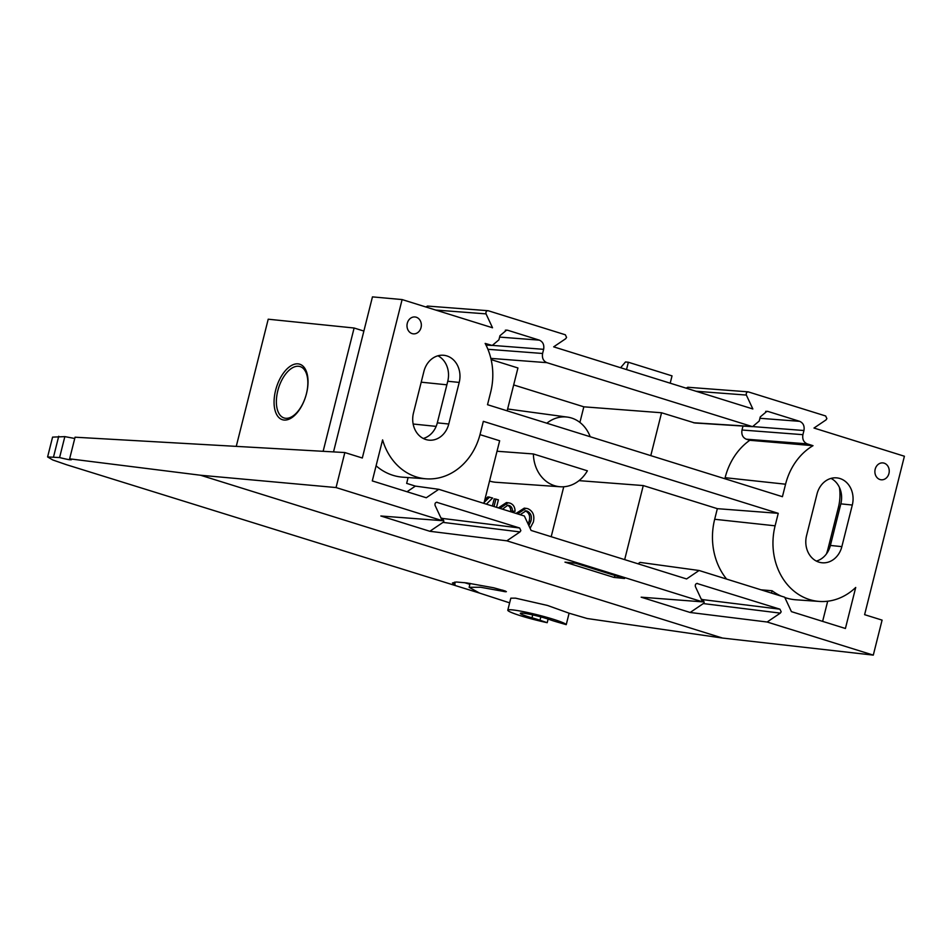 <?xml version="1.0" encoding="UTF-8"?>
<svg xmlns="http://www.w3.org/2000/svg" width="952" height="952" viewBox="0 0 952 952"><rect width="100%" height="100%" fill="white"/><g stroke="black" fill="none" stroke-linecap="round" stroke-linejoin="round"><path stroke-width="1.43" d="M875.186 469.205A8.473 7.164 95.9 0 0 881.005 479.76A8.473 7.164 95.9 0 0 888.942 473.489A8.473 7.164 95.9 0 0 882.73 462.898A8.473 7.164 95.9 0 0 875.186 469.205M407.289 323.263A8.473 7.164 95.9 0 0 413.108 333.819A8.473 7.164 95.9 0 0 421.046 327.548A8.473 7.164 95.9 0 0 414.846 316.957A8.473 7.164 95.9 0 0 407.289 323.263M442.989 522.386L443.87 521.077L442.644 518.459L519.637 527.991L520.863 530.621L519.982 531.93L442.989 522.386L429.84 531.287L506.833 540.819L702.505 601.854L641.16 597.19L690.152 612.481L767.145 622.013L873.293 655.119L722.52 638.054L200.527 475.238L69.627 458.828L71.364 459.768M703.302 603.58L704.183 602.271L702.957 599.653L779.95 609.185L781.176 611.815L780.295 613.124L703.302 603.58L690.152 612.481M873.293 655.119L882.087 620.121L864.606 614.671L904.4 456.234L813.984 428.043L826.003 419.915L826.883 418.606L825.658 415.976L748.141 391.843L687.808 387.262L686.178 388.166M748.486 391.915C746.677 391.95 745.963 393.009 746.356 395.068L752.842 408.967L553.671 346.849L565.69 338.722L566.571 337.413L565.345 334.783L488.174 310.721L427.496 306.068L425.865 306.972M454.854 582.053L455.02 585.432L452.474 582.945L456.377 582.005L466.599 582.898L493.648 587.777L505.131 590.966C506.952 591.918 506.059 592.001 502.466 591.204L480.582 587.253L469.134 587.301L479.534 593.084L509.629 602.854M516.055 513.414L524.302 508.118L527.705 508.642C532.942 510.974 534.822 515.46 533.358 522.077L530.097 528.277M563.751 486.758L551.196 536.714M560.264 486.758A35.022 29.595 -84.1 0 1 533.382 453.961L587.384 470.812A35.022 29.595 -84.1 0 1 560.264 486.758L495.968 482.283A37.128 31.38 -84.1 0 1 489.542 481.022M484.794 499.919L487.864 496.873L492.624 497.991L486.401 504.167M492.398 506.036L494.195 498.848L498.408 499.8L496.516 507.321M498.336 507.892L506.476 502.549L509.784 503.061C513.247 504.251 515.008 507 515.056 511.295L510.688 510.974C510.772 508.035 509.653 506.131 507.345 505.274L507.071 505.191M724.865 478.737L725.126 477.69A62.439 52.765 -84.1 0 1 749.783 440.288L746.285 439.193C742.715 437.587 741.287 434.517 742.001 430.007L802.905 434.671C802.191 439.181 803.619 442.252 807.189 443.858L813.008 445.679A60.511 51.134 95.9 0 0 785.567 484.211L782.425 496.694L487.519 404.707L490.661 392.236A60.511 51.134 95.9 0 0 485.151 343.41L492.232 345.469L498.907 339.852L499.955 335.699L506.631 330.094L507.904 330.32L505.345 330.165M749.783 440.288L813.008 445.679M429.84 531.287L380.848 515.996L442.192 520.661L336.056 487.555L200.527 475.238M624.548 578.495L575.639 563.239L564.976 562.144L613.897 577.4L624.548 578.495M637.983 563.786L640.03 562.394L699.077 570.498L784.686 597.202L791.421 611.636L845.412 628.487L855.717 587.455A60.511 51.134 95.9 0 1 819.434 601.438L796.062 599.808A61.273 51.777 95.9 0 1 784.841 597.523M819.434 601.438A60.511 51.134 95.9 0 1 775.106 525.813L778.248 513.33L483.342 421.343L480.213 433.826A60.511 51.134 -84.1 0 1 426.341 478.832A60.511 51.134 -84.1 0 1 382.597 439.883L372.291 480.915L426.282 497.753L438.765 489.304L524.373 516.008L531.109 530.442L686.594 578.947L699.077 570.498M333.521 451.902L372.458 296.881L402.113 299.571L492.529 327.774L486.044 313.874L435.73 310.055M569.106 613.207L547.459 605.448L515.52 598.153L510.808 598.177L507.797 610.184A30.143 2.725 -165.9 0 0 547.21 622.691L539.998 620.252A21.539 1.94 -165.9 0 0 531.99 617.8A17.231 1.559 14.1 0 1 520.327 613.338A17.231 1.559 14.1 0 1 531.347 614.611A17.231 1.559 14.1 0 1 549.625 619.609A21.539 1.94 -165.9 0 0 557.134 622.013L566.238 624.655L569.106 613.207L587.17 618.514L722.52 638.054M336.056 487.555L344.838 452.545L75.065 437.206L69.627 458.828C72.888 460.447 69.544 460.018 59.583 457.567L47.6 456.936L52.8 459.983L66.545 464.731L479.534 593.084M506.393 591.668L502.466 591.204L502.739 590.145M464.421 582.624L469.883 584.326M402.113 299.571L362.319 458.007L344.838 452.545M408.11 477.559L406.659 483.378L415.381 486.103L438.765 489.304M771.501 593.096L772.084 590.752L760.993 589.812M726.626 579.102A62.439 52.765 -84.1 0 1 714.678 519.28L717.344 508.665L643.266 485.568L624.667 559.633M579.006 480.641L643.266 485.568M487.912 349.289L542.592 353.478C541.878 357.988 543.306 361.058 546.876 362.664L752.544 426.663L694.782 422.974L661.557 412.763L650.787 455.639M661.557 412.763L583.826 406.813L579.911 422.438M479.998 434.636L499.657 440.764L483.925 503.394M491.137 359.606L517.936 367.972L507.166 410.836M546.853 423.212A35.022 29.595 -84.1 0 1 567.416 417.107A35.022 29.595 -84.1 0 1 590.192 436.73M743 426.044L742.001 430.007M778.248 513.33L717.344 508.665M583.826 406.813L513.675 384.941M47.6 456.936L52.574 437.123L64.843 436.623L74.744 438.479M772.084 590.752A61.273 51.777 95.9 0 0 781.342 596.166M376.088 465.802A61.273 51.777 95.9 0 0 402.97 477.202L426.341 478.832M542.592 353.478L543.64 349.325L493.1 345.445M752.544 426.663L759.232 421.046L760.267 416.893L766.943 411.288L768.216 411.514L765.658 411.359M759.922 418.285L799.668 421.331L768.216 411.514M799.668 421.331C803.238 422.938 804.666 425.996 803.952 430.518L753.413 426.639M802.905 434.671L803.952 430.518M499.61 337.091L539.344 340.138L507.904 330.32M539.344 340.138C542.926 341.744 544.354 344.803 543.64 349.325M488.174 310.721C486.365 310.757 485.651 311.816 486.044 313.874M436.885 502.228L437.23 502.287C435.421 502.335 434.707 503.382 435.1 505.452L442.192 520.661M519.637 527.991L436.54 502.239M506.833 540.819L519.982 531.93M697.197 583.421L697.542 583.481C695.733 583.528 695.019 584.576 695.412 586.646L702.505 601.854M779.95 609.185L696.852 583.433M767.145 622.013L780.295 613.124M459.209 382.418L448.761 424.021A21.753 18.374 -84.1 0 1 428.9 440.145A21.753 18.374 -84.1 0 1 413.465 413.013L423.914 371.411A21.753 18.374 -84.1 0 1 443.787 355.286A21.753 18.374 -84.1 0 1 459.209 382.418L447.761 381.252L437.313 422.843A21.753 18.374 -84.1 0 1 423.283 438.479M806.558 535.619L817.006 494.028A21.753 18.374 -84.1 0 1 836.879 477.892A21.753 18.374 -84.1 0 1 852.302 505.036L841.854 546.626A21.753 18.374 -84.1 0 1 821.981 562.763A21.753 18.374 -84.1 0 1 806.558 535.619M831.037 478.392A21.753 18.374 -84.1 0 1 840.842 503.858L830.394 545.448A21.753 18.374 -84.1 0 1 816.376 561.085M437.944 355.786A21.753 18.374 -84.1 0 1 447.761 381.252M839.438 487.448A43.28 36.581 -84.1 0 1 838.438 507.261L827.99 548.864A43.28 36.581 -84.1 0 1 826.431 553.921M497.015 451.248L533.382 453.961M59.583 457.567L64.843 436.623M827.681 601.224L822.623 621.37M407.028 491.744L415.381 486.103M547.21 622.691L548.114 619.097M566.238 624.655A30.143 2.725 -165.9 0 0 536.559 614.611A30.143 2.725 -165.9 0 0 507.797 610.184M440.919 517.912L442.644 518.459M701.231 599.106L702.957 599.653M670.196 383.192L672.029 375.873L628.356 362.248L625.5 361.95L620.597 367.722M626.523 369.566L628.356 362.248M615.397 575.639L613.897 577.4M483.521 503.061L489.59 497.051M494.028 506.547L495.921 499.026M512.414 511.153C512.485 508.213 511.367 506.309 509.058 505.452L507.345 505.274M509.058 505.452L507.892 505.203L502.442 509.165M499.907 508.38L508.19 502.727M517.626 513.902L526.028 508.297M528.895 525.706L530.871 521.279C532.144 516.365 530.883 512.973 527.111 511.081L526.039 510.855L520.125 514.687M527.111 511.081L525.135 510.831M528.11 524.016L529.157 521.101C530.419 516.198 529.169 512.795 525.385 510.903M530.871 521.279L529.157 521.101M298.107 363.866A29.072 15.315 107.3 0 1 306.508 393.533A29.072 15.315 107.3 0 1 284.005 420.034A29.072 15.315 107.3 0 1 275.592 390.368A29.072 15.315 107.3 0 1 298.107 363.866M285.576 418.273A26.918 14.185 -72.7 0 0 306.056 395.128A26.918 14.185 -72.7 0 0 300.118 366.579A26.918 14.185 -72.7 0 0 298.63 366.282A26.918 14.185 -72.7 0 0 278.151 389.428A26.918 14.185 -72.7 0 0 284.089 417.976A26.918 14.185 -72.7 0 0 285.576 418.273M236.263 446.369L268.214 319.206L354.108 328.012L363.878 331.058M323.133 451.319L354.108 328.012M807.189 443.858L746.285 439.193M485.925 344.91L490.97 345.231M785.567 484.211L725.126 477.69M775.106 525.813L714.678 519.28M852.302 505.036L840.842 503.858M841.854 546.626L830.394 545.448M448.761 424.021L437.313 422.843M436.135 426.377L413.144 424.021M446.857 384.81L421.212 382.18M839.95 507.416L838.438 507.261M829.228 548.995L827.99 548.864M546.876 362.664L490.839 358.38M693.52 422.736L751.283 426.425M58.715 436.278L53.562 456.817M531.99 617.8L532.715 614.909M540.831 616.92L539.998 620.252M746.356 395.068L696.043 391.248M485.175 501.418L484.437 501.347M470.121 583.409L469.134 587.301M567.416 417.107L507.63 408.991M486.008 345.064L492.232 345.469"/></g></svg>
